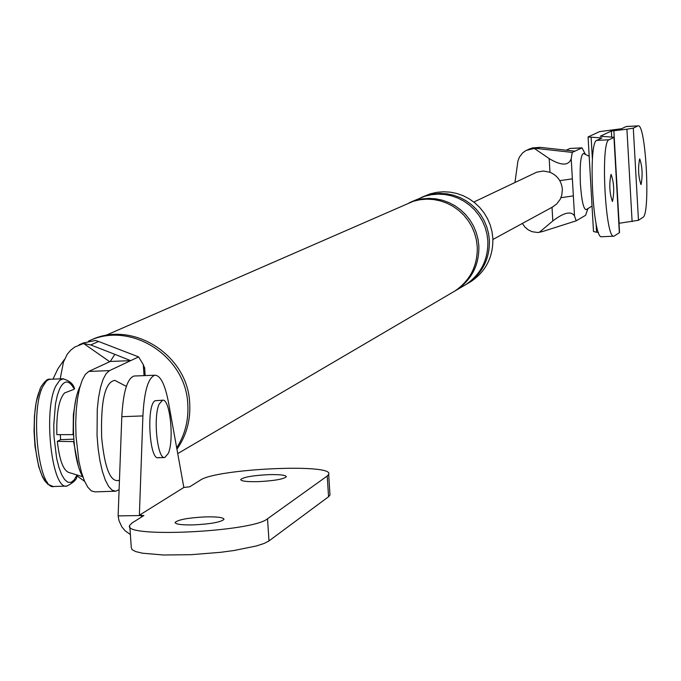 <?xml version="1.0" encoding="UTF-8"?>
<svg xmlns="http://www.w3.org/2000/svg" width="681" height="681" viewBox="0 0 681 681"><rect width="100%" height="100%" fill="white"/><g stroke="black" fill="none" stroke-linecap="round" stroke-linejoin="round"><path stroke-width="1.02" d="M82.588 476.674L68.926 472.512C63.342 470.554 59.468 460.169 57.315 441.348L60.643 439.645L60.251 434.691M73.565 434.631L56.838 434.64C56.327 412.992 58.915 399.092 64.601 392.946L73.497 389.523M78.349 466.281L73.565 441.594L74.008 441.365M73.837 439.177L60.643 439.645M57.315 441.348L73.565 441.594M119.464 480.003L118.673 480.488C110.331 482.174 104.67 467.941 101.682 437.789C100.592 401.211 104.959 382.067 114.791 380.364L126.351 386.391M83.125 477.543C78.332 469.626 75.233 456.704 73.812 438.777C72.552 414.984 74.663 397.415 80.162 386.067M73.097 434.87L73.378 414.55L76.127 397.636M586.247 209.612L586.196 209.646C583.566 209.416 581.625 200.81 580.382 183.836C579.65 164.802 580.697 154.689 583.54 153.489L589.184 156.272M637.799 125.976L633.287 128.139L638.463 220.286L642.915 217.367C650.636 214.506 645.869 123.159 638.131 125.883L626.154 126.555L621.557 128.726L599.569 131.62L588.078 136.949L601.893 137.954L596.794 140.38C587.873 141.886 592.93 240.325 601.732 236.733L613.836 236.196M641.076 184.508C642.804 175.238 642.362 166.7 639.748 158.886L639.638 158.92C637.901 168.156 638.335 176.702 640.957 184.551L641.076 184.508M638.463 220.286L619.02 223.291M633.287 128.139L626.912 129.203L632.113 221.606M619.54 232.51L614.143 137.264L600.233 136.251L611.368 131.033L626.912 129.203M619.548 232.587L613.956 236.188C605.332 239.78 600.293 141.273 609.035 139.775L613.956 137.417L619.352 232.8M612.534 201.406C614.466 191.599 613.998 182.602 611.121 174.421L611.002 174.464C609.044 184.228 609.512 193.225 612.398 201.448L612.534 201.406M596.062 223.394L596.565 232.247L598.446 232.391M596.565 232.247L593.491 231.506L588.086 137.009M168.479 402.352C165.023 384.493 160.52 375.444 154.953 375.214C148.254 377.461 144.236 391.03 142.899 415.921L139.375 515.219L183.844 487.46L168.479 402.352M134.676 375.997L134.123 376.014C127.296 378.27 123.193 391.822 121.805 416.687L118.128 515.892L143.912 515.5L132.088 522.957L129.756 525.315C121.116 538.245 252.736 532.031 267.531 518.76L327.229 476.01L328.668 474.342C334.822 463.199 215.758 468.69 200.223 480.216L189.761 486.779L183.844 487.46M129.85 526.677L131.271 547.405L132.02 549.644L135.808 551.61L142.508 553.202L163.389 554.998L191.038 554.692L220.491 552.325L234.204 550.486L256.533 545.932L264.168 543.429L268.986 540.918L328.557 496.747L329.996 495.019L329.927 494.023M268.723 474.648C252.889 475.474 243.551 477.092 240.716 479.509C241.006 481.178 246.854 481.884 258.269 481.637C274.205 480.803 283.56 479.177 286.335 476.768C285.986 475.1 280.112 474.393 268.723 474.648M205.526 516.888C188.475 517.773 178.345 519.603 175.153 522.387C175.375 524.285 181.512 525.119 193.557 524.889C210.735 524.004 220.874 522.165 223.989 519.382C223.7 517.483 217.554 516.649 205.526 516.888M118.128 515.892L119.022 520.786L121.831 526.83L125.015 530.695L130.394 534.559M162.572 400.215C169.918 398.053 174.379 440.045 168.267 453.452L164.802 457.504C157.456 459.905 152.919 417.249 159.158 404.088L162.572 400.215L155.285 400.7C146.236 403.842 149.216 460.416 158.281 457.726L159.133 457.428M144.049 375.631L143.299 364.624L138.601 356.904L98.583 341.47L90.709 344.935L83.584 343.471L109.718 361.713M114.944 491.222L95.017 491.869L91.365 490.907L87.764 487.162L84.384 480.786L81.379 472.061L78.911 461.395L76.008 436.308L75.719 423.105L76.238 410.302L77.54 398.521L79.549 388.323L82.18 380.185L85.287 374.473L88.734 371.434L110.296 361.449L130.675 360.649L138.601 356.904M110.296 361.449L114.842 354.324L130.675 360.649L109.505 370.626L106.117 373.665L103.069 379.377L100.499 387.523L98.524 397.73L97.255 409.528L97.051 435.559L98.124 448.549L99.92 460.671L102.363 471.354L105.317 480.088L108.645 486.472L112.186 490.226L115.77 491.188L119.098 489.699M143.299 364.624L144.687 368.591M114.842 354.324L90.709 344.935M84.614 481.322L77.03 475.934M60.2 378.857L63.469 362.062L67.249 354.231L70.62 350.281L74.672 347.089L83.584 343.471M79.047 344.824L83.363 342.952L95.476 340.491L98.583 341.47M90.113 340.449C131.935 319.483 188.067 354.767 189.701 403.356C190.646 420.339 186.39 435.61 176.941 449.188M422.79 196.818L430.392 193.813L436.896 192.323L443.561 191.761L450.26 192.153L456.849 193.481L463.216 195.728L469.226 198.852L474.759 202.785L479.713 207.458L483.995 212.77L487.502 218.618L490.184 224.9L491.971 231.48L492.848 238.231C493.282 256.839 485.97 271.302 470.894 281.619L468.196 283.202M105.095 335.665L413.418 201.236L420.066 199.712L426.876 199.141L433.72 199.542L440.462 200.912L446.966 203.21L453.112 206.403L458.773 210.429L463.838 215.205L468.205 220.635L471.797 226.62L474.538 233.047L476.368 239.772L477.262 246.675C477.721 265.701 470.248 280.487 454.848 291.034L452.099 292.651M88.402 341.19C130.292 320.53 186.151 355.891 187.794 404.386C188.705 420.271 185.011 434.759 176.694 447.834M52.99 379.138L57.885 368.804L64.389 359.474M420.739 197.703L426.978 195.353L433.508 193.906L440.181 193.387L446.881 193.821L453.469 195.192L459.828 197.473L465.83 200.623L471.354 204.581L476.3 209.271L480.565 214.6L484.072 220.465L486.736 226.756L488.532 233.336L489.401 240.095C489.843 258.797 482.488 273.336 467.353 283.696L465.208 284.973M411.247 201.865L424.961 196.188L431.507 194.689L438.223 194.128L444.965 194.519L451.605 195.864L458.015 198.128L464.067 201.27L469.643 205.228L474.631 209.935L478.939 215.29L482.471 221.18L485.17 227.505L486.975 234.128L487.86 240.929C488.303 259.674 480.939 274.239 465.761 284.632L463.046 286.224M409.153 202.768L415.487 200.376L422.109 198.912L428.877 198.384L435.678 198.826L442.369 200.214L448.822 202.538L454.917 205.73L460.526 209.757L465.549 214.515L469.881 219.929L473.431 225.879L476.147 232.264L477.968 238.954L478.854 245.815C479.305 264.798 471.856 279.55 456.491 290.072L454.304 291.374M572.261 152.408L537.283 148.543L540.024 147.334L574.926 151.156L572.261 152.408L571.206 158.733L572.372 178.848L559.782 180.644M572.372 178.848L574.509 215.962L576.203 220.814L542.144 231.668L537.794 232.51L532.108 231.702L528.192 229.829L524.864 227.02L522.361 223.445M587.958 208.556L585.6 215.29L576.203 220.814M585.447 154.434L582.025 147.862L574.926 151.156M573.351 195.881L560.94 197.728M537.283 148.543L534.313 148.449L549.184 158.596C561.255 165.849 568.592 165.9 571.206 158.733M540.024 147.334L532.499 147.922L527.758 149.624M574.509 215.962C571.18 210.778 563.953 212.446 552.81 220.95L539.224 232.4M570.21 148.441L581.736 147.947M566.209 150.212L569.852 148.526M473.84 202.044L536.756 172.165L543.361 171.016L549.976 172.267C557.398 175.511 561.527 181.172 562.37 189.267L561.791 195.183L560.182 199.337L556.632 204.045L552.078 207.279M534.313 148.449L525.996 150.458L522.616 152.919L519.441 157.064L517.918 160.988L514.955 182.465M613.853 130.624L619.097 223.283M611.368 131.033L611.7 136.804M596.794 140.38L609.035 139.775M600.693 137.766L600.736 138.524M591.142 137.426L592.41 159.482M121.805 416.687L142.899 415.921M328.557 496.747L327.229 476.01M141.495 517.058L141.367 515.159M268.986 540.918L267.531 518.76M47.432 482.335C34.484 476.045 29.326 409.792 40.256 389.413M76.834 475.338L74.076 480.045L71.011 482.386L67.802 482.216L64.593 479.535L61.554 474.444L58.855 467.2L56.617 458.16L54.003 436.589L53.756 425.174L55.459 404.046L57.315 395.414L59.715 388.681C64.337 379.666 69.173 379.794 74.22 389.081M76.774 476.547C76.996 479.262 73.727 482.429 66.985 486.064C51.901 490.805 42.886 410.371 55.893 385.88L59.707 380.279L63.503 378.738M66.236 486.089L54.08 486.489C38.826 491.239 29.751 410.856 42.912 386.374L46.265 381.258L48.342 379.726L50.547 379.232M88.734 371.434L109.505 370.626M549.976 172.267L549.184 158.596M552.81 220.95L552.019 207.313M586.196 209.646L592.036 206.054M626.494 126.462L638.131 125.883M154.953 375.214L134.123 376.014M328.668 474.342L329.996 495.019M175.153 522.387L175.187 522.846M157.924 457.743L164.453 457.513M40.562 387.625C44.512 381.283 47.644 378.5 49.951 379.257L62.848 378.755C69.624 380.688 73.539 384.084 74.578 388.945M53.203 486.506L47.764 484.217L44.546 480.531L42.392 476.726L38.698 466.604L35.003 446.455L34.05 431.294L34.416 416.278L36.153 402.233L40.332 388.11M145.164 375.589L144.61 367.476M454.848 291.034L177.732 453.597M470.894 281.619L467.353 283.696M465.761 284.632L456.491 290.072M582.025 147.862L570.15 148.441M553.108 206.718L492.908 239.474"/></g></svg>

